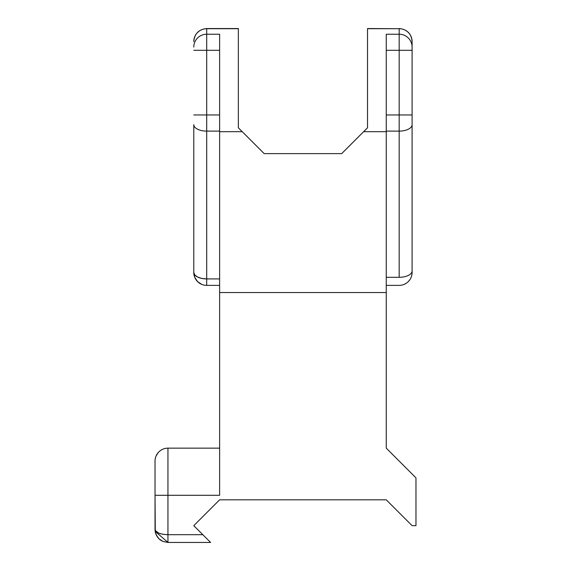 <?xml version="1.0" encoding="UTF-8"?>
<svg xmlns="http://www.w3.org/2000/svg" width="571" height="571" viewBox="0 0 571 571"><rect width="100%" height="100%" fill="white"/><g stroke="black" fill="none" stroke-linecap="round" stroke-linejoin="round"><path stroke-width="0.86" d="M397.916 459.798L415.973 477.863L412.212 474.101L415.973 477.863L415.973 525.655L412.098 525.655L395.282 508.84M210.599 508.84L193.783 525.655L202.826 534.699L167.945 534.699L167.945 495.3L219.621 495.3L219.621 486.099M212.954 506.484L210.578 508.861M395.303 508.861L392.927 506.484M386.26 34.76L386.26 448.149L415.973 477.863L415.973 525.655L412.098 525.655L386.26 499.818L219.621 499.818L386.26 499.818L390.064 503.629M402.926 464.815L398.544 460.433M219.621 34.76L219.621 292.538L386.26 292.538L386.26 448.149L415.545 477.435M219.621 292.538L219.621 495.3L219.621 292.538L386.26 292.538L386.26 131.68L363.634 131.68L367.531 127.783L367.531 28.707L399.179 28.707L399.179 34.224L386.26 34.224L386.26 131.68L363.634 131.68L341.694 153.62L264.187 153.62L242.247 131.68L219.621 131.68L219.621 34.224L206.702 34.224L206.702 28.707L238.35 28.707L238.35 127.783L242.247 131.68L219.621 131.68L219.621 292.538M162.999 534.306L158.809 533.186L156.011 531.508L155.026 529.531L155.276 532.051L155.026 529.531L155.148 531.308L167.945 542.45L167.945 534.699C160.101 534.392 155.79 532.672 155.026 529.531L155.026 495.3L155.276 530.538L158.809 533.186L162.999 534.306L167.945 534.699L167.945 542.45L210.578 542.45L202.826 534.699L167.945 534.699L167.945 448.149L219.621 448.149L167.945 448.149L167.945 495.3L219.621 495.3M367.531 28.707L399.179 28.707L367.531 28.55L367.531 127.783L341.694 153.62L264.187 153.62L238.35 127.783L238.35 28.55L206.702 28.55L238.35 28.707M367.531 34.317L367.531 30.741M238.35 499.818L233.225 499.818M386.26 34.224L386.26 50.312L399.179 50.312L399.179 34.224L386.26 34.224M386.26 50.312L399.179 50.312L399.179 114.964L386.26 114.964L412.098 114.964L412.098 272.46L412.098 50.312L412.098 114.964L399.179 114.964L399.179 131.109L399.179 50.312L412.098 50.312L399.179 50.312L399.179 34.224A12.919 12.869 0 0 1 412.098 47.093L412.098 50.312L412.098 47.093A12.919 12.869 180 0 0 399.179 34.224L399.179 28.707A12.919 12.869 0 0 1 412.098 41.576L412.098 47.093L412.098 41.576A12.919 12.869 180 0 0 399.179 28.707M386.26 131.109L399.179 131.109L399.179 277.306L386.26 277.306L399.179 277.306A12.919 6.459 0 0 0 412.098 270.847A12.919 6.459 180 0 1 399.179 277.306L399.179 131.109A12.919 6.459 0 0 0 412.098 124.649A12.919 6.459 180 0 1 399.179 131.109L386.26 131.109M386.26 285.379L399.179 285.379A12.919 12.919 0 0 0 412.098 272.46A12.919 12.919 0 0 1 399.179 285.379L386.26 285.379M206.702 285.379L219.621 285.379L206.702 285.379L206.702 278.919L206.702 285.379A12.919 12.919 0 0 1 193.783 272.46L193.783 124.649A12.919 6.459 0 0 0 206.702 131.109L219.621 131.109L206.702 131.109L206.702 114.964L206.702 131.109A12.919 6.459 180 0 1 193.783 124.649L193.783 272.46A12.919 6.459 0 0 0 206.702 278.919L206.702 131.109L206.702 278.919L201.756 278.434L197.566 277.028L194.768 274.936L193.783 272.46A12.919 12.919 0 0 0 206.702 285.379M219.621 278.919L206.702 278.919L219.621 278.919M206.702 28.707A12.919 12.869 180 0 0 193.783 41.576A12.919 12.869 0 0 1 206.702 28.707L206.702 34.224A12.919 12.869 180 0 0 193.783 47.093A12.919 12.869 0 0 1 206.702 34.224L206.702 50.312L193.783 50.312L206.702 50.312L206.702 114.964L193.783 114.964L219.621 114.964L206.702 114.964L206.702 50.312L219.621 50.312L219.621 34.224L206.702 34.224L206.702 50.312L219.621 50.312M160.801 540.294L162.999 541.465L167.945 542.45L210.578 542.45M155.026 495.3L155.026 461.068L155.026 495.3L167.945 495.3L155.026 495.3M167.945 448.149A12.919 12.919 0 0 0 155.026 461.068A12.919 12.919 0 0 1 167.945 448.149M155.54 457.471L155.162 459.191M158.131 452.667L156.047 456.043M155.526 457.514L155.169 459.148M156.754 454.623L156.047 456.029M158.874 538.731L160.501 540.087M157.261 536.783L158.809 538.667L156.011 534.477L155.276 532.051L156.739 535.955M162.999 541.465L158.809 538.667M208.308 540.18L193.783 525.655L219.621 499.818M193.783 272.46L194.768 277.406L197.566 281.596L201.756 284.401M412.012 273.909L411.52 276.271M408.315 281.596L409.857 279.733M404.125 284.401L406.309 283.23M155.148 531.308L155.026 529.531M206.702 28.55C198.865 29.328 194.561 33.632 193.783 41.469M399.179 28.55C407.016 29.328 411.32 33.632 412.098 41.469"/></g></svg>
